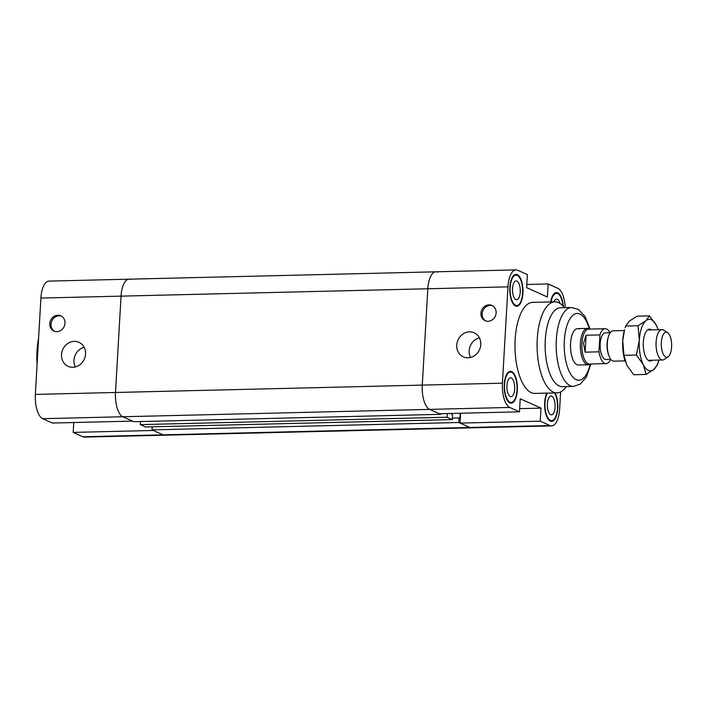 <?xml version="1.0" encoding="UTF-8"?>
<svg xmlns="http://www.w3.org/2000/svg" width="707" height="707" viewBox="0 0 707 707"><rect width="100%" height="100%" fill="white"/><g stroke="black" fill="none" stroke-linecap="round" stroke-linejoin="round"><path stroke-width="1.06" d="M526.812 284.47L548.155 283.958L547.395 297.011L526.627 287.661L527.378 274.608L517.674 270.242A20.795 8.59 -91.4 0 0 515.995 269.888L435.848 271.815A20.795 8.59 88.6 0 0 427.823 288.765L422.273 385.112A20.795 8.59 88.6 0 0 429.617 409.38L439.321 413.745L519.468 411.819L520.219 398.766L540.996 408.116L540.236 421.169L460.089 423.095L469.793 427.461A20.795 8.59 88.6 0 0 471.472 427.815A20.795 8.59 -91.4 0 1 469.793 427.461L458.79 422.503L459.046 417.961L459.921 418.35L460.213 413.242M460.664 413.233L460.089 423.095M540.996 408.116L519.645 408.637M548.155 283.958L557.858 288.323A20.795 8.59 -91.4 0 1 565.238 307.66M519.468 411.819L509.765 407.453A20.795 8.59 -91.4 0 1 502.421 383.185L507.971 286.839A20.795 8.59 -91.4 0 1 515.995 269.888M560.624 391.934L559.644 408.938A20.795 8.59 -91.4 0 1 551.619 425.897A20.795 8.59 -91.4 0 1 549.94 425.534L540.236 421.169M566.307 386.588L565.423 387.719A45.531 18.815 -91.4 0 1 557.01 392.88L534.899 393.41A45.531 18.815 -91.4 0 1 531.231 392.632A45.531 18.815 -91.4 0 1 514.988 343.894A45.531 18.815 -91.4 0 1 532.716 302.366L554.827 301.836A45.531 18.815 -91.4 0 1 563.47 306.582L564.407 307.678M550.691 301.933A15.934 6.584 -91.4 0 1 556.436 292.583A15.934 6.584 -91.4 0 1 557.717 292.857A15.934 6.584 -91.4 0 1 563.302 306.387M517.294 274.661A15.934 6.584 -91.4 0 1 522.977 291.717A15.934 6.584 -91.4 0 1 516.773 306.255A15.934 6.584 -91.4 0 1 509.809 290.48A15.934 6.584 -91.4 0 1 516.004 274.387A15.934 6.584 -91.4 0 1 517.294 274.661M511.7 371.599A15.934 6.584 -91.4 0 1 517.383 388.656A15.934 6.584 -91.4 0 1 511.179 403.193A15.934 6.584 -91.4 0 1 504.215 387.418A15.934 6.584 -91.4 0 1 510.419 371.325A15.934 6.584 -91.4 0 1 511.7 371.599M555.048 392.924A15.934 6.584 -91.4 0 1 557.567 410.59A15.934 6.584 -91.4 0 1 551.61 421.39A15.934 6.584 -91.4 0 1 545.141 410.891A15.934 6.584 -91.4 0 1 546.811 393.127M488.997 304.867A8.351 7.459 114.2 0 1 491.948 305.459A8.351 7.459 114.2 0 1 495.324 316.135A8.351 7.459 114.2 0 1 485.099 320.686A8.351 7.459 114.2 0 1 481.175 311.601A8.351 7.459 114.2 0 1 488.997 304.867M492.558 305.769A8.351 7.459 -65.8 0 0 490.243 305.433A8.351 7.459 -65.8 0 0 482.519 311.796A8.351 7.459 -65.8 0 0 485.736 320.934M469.501 331.848A13.203 11.798 114.2 0 1 474.176 332.785A13.203 11.798 114.2 0 1 479.514 349.665A13.203 11.798 114.2 0 1 463.341 356.867A13.203 11.798 114.2 0 1 457.129 342.506A13.203 11.798 114.2 0 1 469.501 331.848M479.399 337.796A13.203 11.798 -65.8 0 0 470.553 357.45M553.934 301.854A9.412 3.889 -91.4 0 1 556.595 299.105A9.412 3.889 -91.4 0 1 557.355 299.273A9.412 3.889 -91.4 0 1 559.988 303.436M511.329 378.015A9.412 3.889 -91.4 0 1 514.687 388.081A9.412 3.889 -91.4 0 1 511.028 396.671A9.412 3.889 -91.4 0 1 506.91 387.356A9.412 3.889 -91.4 0 1 510.569 377.856A9.412 3.889 -91.4 0 1 511.329 378.015M516.923 281.077A9.412 3.889 -91.4 0 1 520.281 291.143A9.412 3.889 -91.4 0 1 516.623 299.724A9.412 3.889 -91.4 0 1 512.504 290.418A9.412 3.889 -91.4 0 1 516.163 280.909A9.412 3.889 -91.4 0 1 516.923 281.077M551.76 396.212A9.412 3.889 -91.4 0 1 555.119 406.278A9.412 3.889 -91.4 0 1 551.46 414.868A9.412 3.889 -91.4 0 1 547.342 405.562A9.412 3.889 -91.4 0 1 551 396.053A9.412 3.889 -91.4 0 1 551.76 396.212M547.333 393.11A15.174 6.275 88.6 0 0 545.362 410.166A15.174 6.275 88.6 0 0 551.593 420.63A15.174 6.275 88.6 0 0 557.319 409.874A15.174 6.275 88.6 0 0 554.527 392.942M511.656 372.35A15.174 6.275 88.6 0 0 510.436 372.085A15.174 6.275 88.6 0 0 504.533 387.409A15.174 6.275 88.6 0 0 511.161 402.433A15.174 6.275 88.6 0 0 517.073 388.594A15.174 6.275 88.6 0 0 511.656 372.35M517.25 275.403A15.174 6.275 88.6 0 0 516.022 275.147A15.174 6.275 88.6 0 0 510.118 290.471A15.174 6.275 88.6 0 0 516.755 305.495A15.174 6.275 88.6 0 0 522.659 291.655A15.174 6.275 88.6 0 0 517.25 275.403M562.949 305.998A15.174 6.275 88.6 0 0 557.682 293.599A15.174 6.275 88.6 0 0 556.453 293.343A15.174 6.275 88.6 0 0 551.036 301.924M590.46 363.99L590.274 364.114A18.214 7.521 -91.4 0 1 588.321 364.803L578.467 365.033A18.214 7.521 -91.4 0 1 577 364.724A18.214 7.521 -91.4 0 1 570.496 345.228A18.214 7.521 -91.4 0 1 577.592 328.622A18.214 7.521 -91.4 0 1 579.06 328.932M557.01 392.88A45.531 18.815 -91.4 0 1 553.342 392.102A45.531 18.815 -91.4 0 1 537.099 343.363A45.531 18.815 -91.4 0 1 554.827 301.836M590.919 363.981L586.395 377.034L580.244 384.148L573.448 386.411L562.392 386.676A39.459 16.305 -91.4 0 1 559.21 386.004A39.459 16.305 -91.4 0 1 545.132 343.761A39.459 16.305 -91.4 0 1 560.501 307.775L571.556 307.51L578.467 309.454L585.069 316.48L590.08 329.082M435.848 271.815L48.924 281.103A20.795 8.59 88.6 0 0 40.909 298.062L35.35 394.409A20.795 8.59 88.6 0 0 42.694 418.677L52.398 423.042L132.545 421.116L122.841 416.75A20.795 8.59 -91.4 0 1 115.497 392.482L121.056 296.136A20.795 8.59 -91.4 0 1 129.072 279.185A20.795 8.59 88.6 0 0 121.056 296.136L115.497 392.482A20.795 8.59 88.6 0 0 122.841 416.75L133.853 421.699L440.62 414.329L429.617 409.38A20.795 8.59 -91.4 0 1 422.273 385.112L427.823 288.765A20.795 8.59 -91.4 0 1 435.848 271.815A20.795 8.59 -91.4 0 1 437.527 272.168M440.655 413.71L440.62 414.329M452.4 418.12L459.046 417.961M152.191 426.807L152.014 429.874L458.79 422.503M152.014 429.874L163.025 434.832A20.795 8.59 88.6 0 0 164.696 435.185A20.795 8.59 -91.4 0 1 163.025 434.832L153.322 430.466L73.174 432.392L73.74 422.53M451.782 413.445L451.711 414.656L452.577 415.044L452.321 419.596L447.089 417.245L140.322 424.615L145.545 426.966L452.321 419.596M140.499 421.54L140.322 424.615M447.089 417.245L447.301 413.551M129.072 279.185A20.795 8.59 -91.4 0 1 130.751 279.539M73.174 432.392L82.869 436.758A20.795 8.59 88.6 0 0 84.548 437.112L551.619 425.897M57.859 315.225A8.351 7.459 114.2 0 1 60.811 315.817A8.351 7.459 114.2 0 1 64.187 326.493A8.351 7.459 114.2 0 1 53.962 331.044A8.351 7.459 114.2 0 1 50.029 321.959A8.351 7.459 114.2 0 1 57.859 315.225M61.412 316.126A8.351 7.459 -65.8 0 0 59.096 315.79A8.351 7.459 -65.8 0 0 51.372 322.153A8.351 7.459 -65.8 0 0 54.589 331.291M74.288 341.34A13.203 11.798 114.2 0 1 78.963 342.276A13.203 11.798 114.2 0 1 84.301 359.156A13.203 11.798 114.2 0 1 68.128 366.359A13.203 11.798 114.2 0 1 61.916 351.998A13.203 11.798 114.2 0 1 74.288 341.34M84.186 347.296A13.203 11.798 -65.8 0 0 75.34 366.942M37.082 364.37A45.531 18.815 -91.4 0 1 38.585 338.308M661.328 342.391A12.549 5.188 -91.4 0 1 667.532 332.564A12.549 5.188 -91.4 0 1 671.65 344.574A12.549 5.188 -91.4 0 1 668.115 356.779A12.549 5.188 -91.4 0 1 661.328 342.391M667.532 332.564L663.608 330.116A15.174 6.275 88.6 0 0 661.955 329.63A15.174 6.275 88.6 0 0 656.105 342.002A15.174 6.275 88.6 0 0 662.689 359.978A15.174 6.275 88.6 0 0 664.315 359.403L668.115 356.779M624.316 330.531L613.163 330.796A15.174 6.275 88.6 0 0 608.382 336.709A15.174 6.275 88.6 0 0 607.313 343.178A15.174 6.275 88.6 0 0 608.833 355.48A15.174 6.275 88.6 0 0 613.897 361.144L625.05 360.879M608.833 355.48L608.435 354.366A13.353 5.515 -91.4 0 1 607.101 343.531A13.353 5.515 -91.4 0 1 608.047 337.84L608.382 336.709M585.14 352.166L583.496 343.302L586.112 335.224L585.14 352.166L598.962 351.83L599.934 334.897A17.454 7.211 -91.4 0 1 605.245 328.711A17.454 7.211 -91.4 0 1 609.982 332.697M586.112 335.224L599.934 334.897M610.627 359.403A17.454 7.211 -91.4 0 1 606.085 363.61A17.454 7.211 -91.4 0 1 598.962 351.83M606.085 363.61L589.505 364.008A17.454 7.211 -91.4 0 1 581.932 343.346A17.454 7.211 -91.4 0 1 588.666 329.108L605.245 328.711M610.875 359.395L605.987 359.518A13.353 5.515 -91.4 0 1 600.19 343.699A13.353 5.515 -91.4 0 1 605.342 332.811L610.238 332.697M588.321 364.803A18.214 7.521 -91.4 0 1 580.42 343.231A18.214 7.521 -91.4 0 1 587.446 328.384A18.214 7.521 -91.4 0 1 589.435 328.967L589.62 329.091M625.368 361.807A25.806 10.658 -91.4 0 1 625.315 361.657A25.806 10.658 -91.4 0 1 622.726 340.739A25.806 10.658 -91.4 0 1 624.546 329.745L622.726 340.739L623.981 355.329L626.747 365.077L633.711 374.728L646.101 374.427L643.335 364.679A25.806 10.658 88.6 0 0 653.904 369.434L646.101 374.427M652.261 360.225A15.934 6.584 -91.4 0 1 648.982 360.764A15.934 6.584 -91.4 0 1 647.639 359.801A15.934 6.584 -91.4 0 1 643.299 345.263A15.934 6.584 -91.4 0 1 646.94 330.523A15.934 6.584 -91.4 0 1 651.527 329.877M636.371 355.029L639.314 340.341A25.806 10.658 88.6 0 0 643.335 364.679L636.371 355.029L623.981 355.329M639.314 340.341L638.059 325.75L645.862 320.766A25.806 10.658 88.6 0 0 639.314 340.341M645.862 320.766L649.477 315.879L656.441 325.52A25.806 10.658 88.6 0 0 645.862 320.766M658.137 329.718A25.806 10.658 88.6 0 0 657.872 328.941A25.806 10.658 88.6 0 0 656.441 325.52L657.819 328.799M658.641 360.862L657.519 364.547L653.904 369.434A25.806 10.658 88.6 0 0 658.641 360.862A25.806 10.658 88.6 0 0 658.871 360.066M649.477 315.879L637.087 316.17L629.283 321.164L625.668 326.051L625.138 327.774M625.668 326.051L638.059 325.75M42.694 418.677L509.765 407.453M82.869 436.758L549.94 425.534M40.909 298.062L507.971 286.839M502.421 383.185L35.35 394.409M590.159 364.193A33.388 13.795 -91.4 0 1 576.134 379.641A33.388 13.795 -91.4 0 1 566.227 328.128A33.388 13.795 -91.4 0 1 589.311 328.896M573.448 386.411A39.459 16.305 -91.4 0 1 570.266 385.739A39.459 16.305 -91.4 0 1 556.188 343.496A39.459 16.305 -91.4 0 1 571.556 307.51M551.593 420.63L549.586 420.683M510.436 372.085L508.43 372.138M511.161 402.433L509.155 402.486M516.022 275.147L514.016 275.191M516.755 305.495L514.749 305.539M556.453 293.343L554.447 293.387M577.592 328.622L587.446 328.384M661.955 329.63L647.515 329.975M662.689 359.978L648.239 360.323"/></g></svg>

